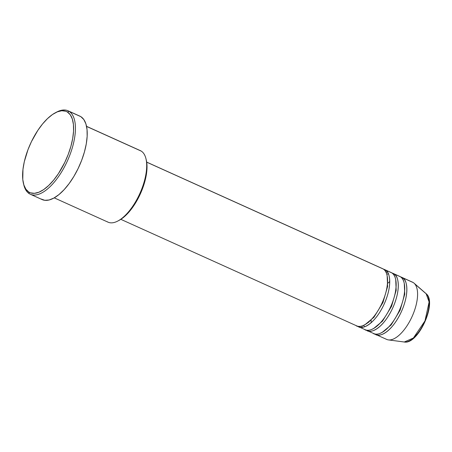 <?xml version="1.0" encoding="UTF-8"?>
<svg xmlns="http://www.w3.org/2000/svg" width="452" height="452" viewBox="0 0 452 452"><rect width="100%" height="100%" fill="white"/><g stroke="black" fill="none" stroke-linecap="round" stroke-linejoin="round"><path stroke-width="0.68" d="M355.933 325.463C358.826 328.745 371.075 325.378 381.335 304.586C391.274 283.596 387.211 270.025 383.223 269.008A31.397 13.763 -65.7 0 0 382.505 268.624L146.691 162.11M387.144 275.748L387.601 286.461L382.946 302.535L373.928 317.276L365.069 324.621L373.928 317.276L382.946 302.535L387.601 286.461L387.144 275.748M385.37 269.974A1.311 1.175 -58 0 1 384.912 270.522A1.311 1.175 122 0 0 385.37 269.974C389.353 270.991 393.415 284.562 383.477 305.558C373.216 326.35 360.967 329.717 358.08 326.429A1.311 1.175 122 0 0 358.131 326.304A1.311 1.175 -58 0 1 358.08 326.429A31.397 13.763 114.3 0 1 357.775 326.231L358.08 326.429A31.397 13.763 114.3 0 0 358.798 326.819L365.227 329.723A31.397 13.763 -65.7 0 0 390.308 307.62A31.397 13.763 -65.7 0 0 391.799 272.878A31.397 13.763 -65.7 0 0 391.076 272.494L384.646 269.59A31.397 13.763 114.3 0 1 385.37 269.974L391.799 272.878L385.37 269.974A31.397 13.763 114.3 0 1 383.878 304.716A31.397 13.763 114.3 0 1 358.798 326.819M364.504 329.333C367.397 332.621 379.646 329.254 389.906 308.462C399.845 287.466 395.782 273.895 391.799 272.878L390.308 272.206M395.715 279.618L396.172 290.337L391.517 306.411L382.505 321.146L373.64 328.491L382.505 321.146L391.517 306.411L396.172 290.337L395.715 279.618M393.217 273.46A31.397 13.763 114.3 0 0 392.099 273.081L393.941 273.85A1.311 1.175 -58 0 1 393.483 274.392A1.311 1.175 122 0 0 393.941 273.85C397.929 274.867 401.992 288.438 392.048 309.428C381.787 330.22 369.538 333.587 366.651 330.305A1.311 1.175 122 0 0 366.702 330.175A1.311 1.175 -58 0 1 366.651 330.305A31.397 13.763 114.3 0 1 366.346 330.101L366.651 330.305A31.397 13.763 114.3 0 0 367.369 330.689L373.798 333.593A31.397 13.763 -65.7 0 0 398.879 311.49A31.397 13.763 -65.7 0 0 400.37 276.754A31.397 13.763 -65.7 0 0 399.647 276.364L393.217 273.46A31.397 13.763 114.3 0 1 393.941 273.85L400.37 276.754L393.941 273.85A31.397 13.763 114.3 0 1 392.449 308.586A31.397 13.763 114.3 0 1 367.369 330.689M373.081 333.209C375.968 336.491 388.217 333.124 398.478 312.332C408.422 291.342 404.359 277.771 400.37 276.754L398.884 276.082M404.286 283.494L404.743 294.207L400.088 310.281L391.076 325.022L382.211 332.361L391.076 325.022L400.088 310.281L404.743 294.207L404.286 283.494M401.794 277.336A31.397 13.763 114.3 0 0 400.675 276.957L402.512 277.72A1.311 1.175 -58 0 1 402.054 278.268A1.311 1.175 122 0 0 402.512 277.72C406.501 278.737 410.563 292.308 400.625 313.298C390.364 334.09 378.115 337.458 375.222 334.175A1.311 1.175 122 0 0 375.279 334.045A1.311 1.175 -58 0 1 375.222 334.175A31.397 13.763 114.3 0 1 374.917 333.971L375.222 334.175A31.397 13.763 114.3 0 0 375.945 334.559L386.658 339.401A31.397 13.763 -65.7 0 0 411.738 317.298A31.397 13.763 -65.7 0 0 413.23 282.562A31.397 13.763 -65.7 0 0 412.506 282.172L401.794 277.336A31.397 13.763 114.3 0 1 402.512 277.72L413.23 282.562L402.512 277.72A31.397 13.763 114.3 0 1 401.02 312.462A31.397 13.763 114.3 0 1 375.945 334.559M139.385 150.273A39.245 17.204 114.3 0 1 141.244 151.109A39.245 17.204 -65.7 0 0 140.346 150.629L86.547 126.328M56.059 112.407A45.788 20.074 114.3 0 1 68.026 110.785A45.788 20.074 114.3 0 1 69.077 111.35A45.788 20.074 114.3 0 1 66.902 162.014A45.788 20.074 114.3 0 1 30.329 194.241A45.788 20.074 114.3 0 1 29.278 193.682A45.788 20.074 114.3 0 1 23.64 184.19A45.788 20.074 -65.7 0 0 23.803 184.913A45.788 20.074 -65.7 0 0 29.278 193.682L28.775 192.021A44.477 19.498 114.3 0 1 23.459 183.501A44.477 19.498 114.3 0 1 30.34 144.002A44.477 19.498 114.3 0 1 55.426 112.729A44.477 19.498 114.3 0 1 67.438 112.039L69.077 111.35A45.788 20.074 -65.7 0 0 56.709 112.056L55.426 112.729M383.528 269.211A31.397 13.763 114.3 0 1 384.646 269.59M146.702 162.172L383.223 269.008L146.702 162.172M86.564 126.413L141.244 151.109L86.564 126.413M69.077 111.35L80.868 116.672A45.788 20.074 -65.7 0 0 79.812 116.113L69.077 111.35L67.438 112.039L65.715 111.215L61.771 110.74L57.308 111.853L52.488 114.509L47.5 118.61L42.533 123.995L37.782 130.453L31.454 141.612L28.001 149.618L24.306 161.697L22.973 169.347L22.781 179.495L23.877 184.987L25.9 189.218L28.775 192.021L30.504 192.846L34.442 193.32L38.912 192.207L43.731 189.552L48.714 185.45L53.681 180.065L58.432 173.608L64.76 162.449L68.212 154.443L70.891 146.352L72.693 138.476L73.552 131.12L73.433 124.566L72.343 119.074L70.314 114.842L67.438 112.039A44.477 19.498 114.3 0 1 64.76 162.449A44.477 19.498 114.3 0 1 28.775 192.021L29.278 193.682A45.788 20.074 -65.7 0 0 66.32 163.24A45.788 20.074 -65.7 0 0 69.077 111.35M414.761 283.896L425.417 293.156L414.761 283.896M411.744 281.89A31.397 13.763 114.3 0 1 413.23 282.562A31.397 13.763 114.3 0 1 414.038 283.161A31.397 13.763 114.3 0 1 412.128 316.457A31.397 13.763 114.3 0 1 388.409 339.898A31.397 13.763 114.3 0 1 385.94 339.017M425.417 293.156L426.106 293.67C437.547 302.224 418.258 344.932 404.269 342.006A26.747 11.724 -65.7 0 0 424.479 322.033A26.747 11.724 -65.7 0 0 426.106 293.67L429.112 301.987L424.97 320.914L413.382 338.017L404.269 342.006L388.409 339.898M413.501 337.989L419.162 331.847L421.784 327.886L426.106 318.948M427.637 314.309L428.671 309.795M30.329 194.241L42.121 199.569A45.788 20.074 -65.7 0 0 78.693 167.336A45.788 20.074 -65.7 0 0 80.868 116.672L83.829 119.554L85.914 123.91L87.038 129.566L87.157 136.312L86.275 143.883L84.417 151.991L81.659 160.324L78.111 168.562L73.896 176.387L69.19 183.501L64.161 189.625L59.014 194.529L53.946 198.021L49.144 199.976L44.793 200.304L41.064 199.004M54.234 197.863L108.034 222.164A39.245 17.204 -65.7 0 0 139.38 194.535A39.245 17.204 -65.7 0 0 141.244 151.109A39.245 17.204 114.3 0 1 145.939 158.624A39.245 17.204 114.3 0 1 139.871 193.479A39.245 17.204 114.3 0 1 117.735 221.073A39.245 17.204 114.3 0 1 107.13 221.678M146.278 160.008L147.019 166.15L146.233 175.319L143.64 185.478L141.013 192.377L135.973 202.247L130.012 210.796L123.645 217.282L119 220.412M120.842 219.339L356.656 325.847A31.397 13.763 -65.7 0 0 381.737 303.75A31.397 13.763 -65.7 0 0 383.223 269.008L381.737 268.335M117.735 221.073L119.017 220.401A37.94 16.634 -65.7 0 0 140.419 193.727A37.94 16.634 -65.7 0 0 146.284 160.036A37.94 16.634 -65.7 0 0 146.103 159.347M368.719 321.993L368.725 322.344M387.432 271.997L386.014 272.279M361.719 326.061L362.447 327.316M23.803 184.913L23.459 183.501M68.026 110.785L79.812 116.113M414.038 283.161L426.106 293.67M145.939 158.624L146.284 160.036M389.731 281.506L387.884 283.195M371.143 320.248L371.103 322.756M388.415 273.816L386.765 274.234M363.685 325.338L364.459 326.852"/></g></svg>
